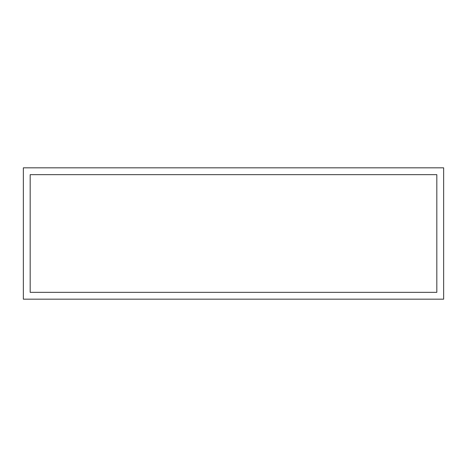<?xml version="1.0" encoding="UTF-8"?>
<svg xmlns="http://www.w3.org/2000/svg" width="467" height="467" viewBox="0 0 467 467"><rect width="100%" height="100%" fill="white"/><g stroke="black" fill="none" stroke-linecap="round" stroke-linejoin="round"><path stroke-width="0.7" d="M23.35 299.172L23.35 167.828L443.65 167.828L443.65 299.172L23.35 299.172M30.18 292.342L30.18 174.658L436.82 174.658L436.82 292.342L30.18 292.342"/></g></svg>
